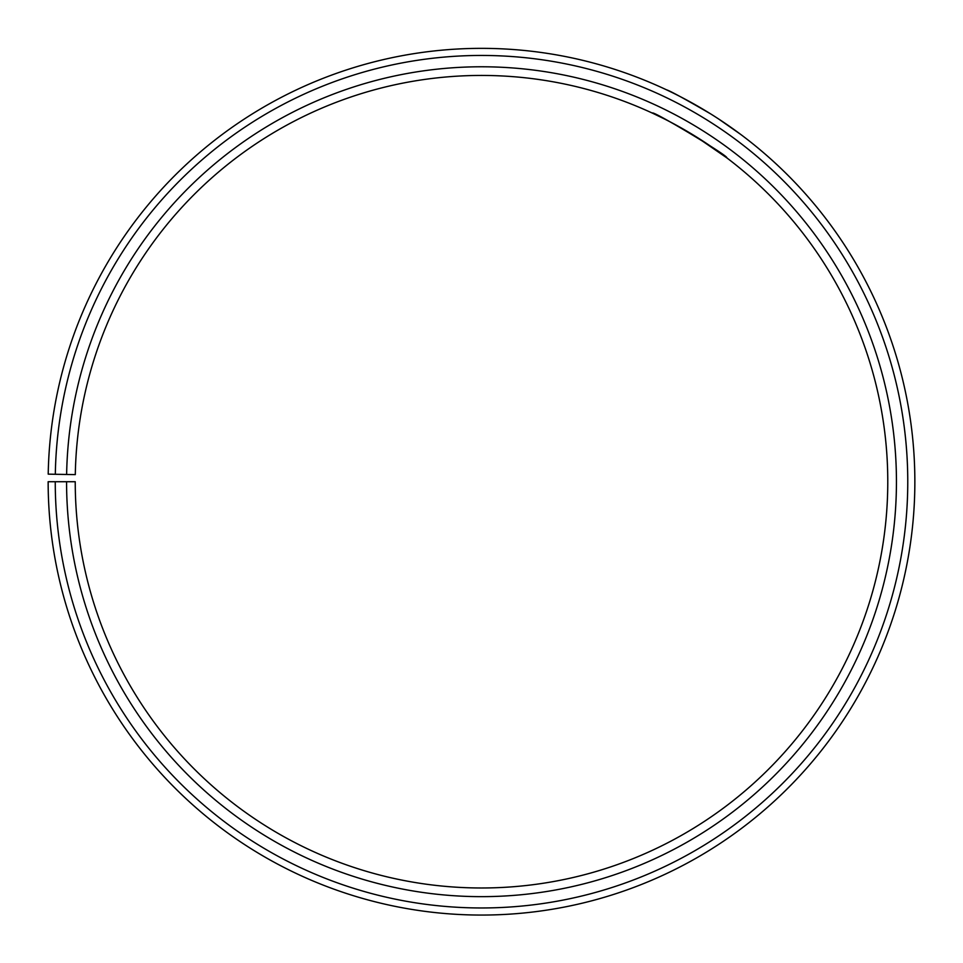 <?xml version="1.0" encoding="UTF-8"?>
<svg xmlns="http://www.w3.org/2000/svg" width="963" height="963" viewBox="0 0 963 963"><rect width="100%" height="100%" fill="white"/><g stroke="black" fill="none" stroke-linecap="round" stroke-linejoin="round"><path stroke-width="1.44" d="M55.252 481.717L48.15 481.717A433.362 433.362 0 0 0 695.996 858.262A433.362 433.362 0 0 0 702.545 108.963A433.362 433.362 0 0 0 48.21 474.145L55.312 474.278A426.26 426.26 0 0 1 698.921 115.066A426.26 426.26 0 0 1 692.481 852.099A426.26 426.26 0 0 1 55.252 481.717L75.234 481.717A406.278 406.278 0 0 0 682.598 834.728A406.278 406.278 0 0 0 688.726 132.256A406.278 406.278 0 0 0 75.295 474.615L66.628 474.47A414.945 414.945 0 0 1 693.143 124.805A414.945 414.945 0 0 1 686.884 842.264A414.945 414.945 0 0 1 66.567 481.717M55.312 474.278L66.628 474.47M664.085 118.774L652.42 113.128C651.397 109.589 730.255 156.957 726.704 157.776L696.646 137.083M691.952 134.194L669.73 121.675M710.598 113.863C684.837 98.9 670.116 90.871 666.444 89.788M718.651 119.003L740.728 134.435"/></g></svg>
